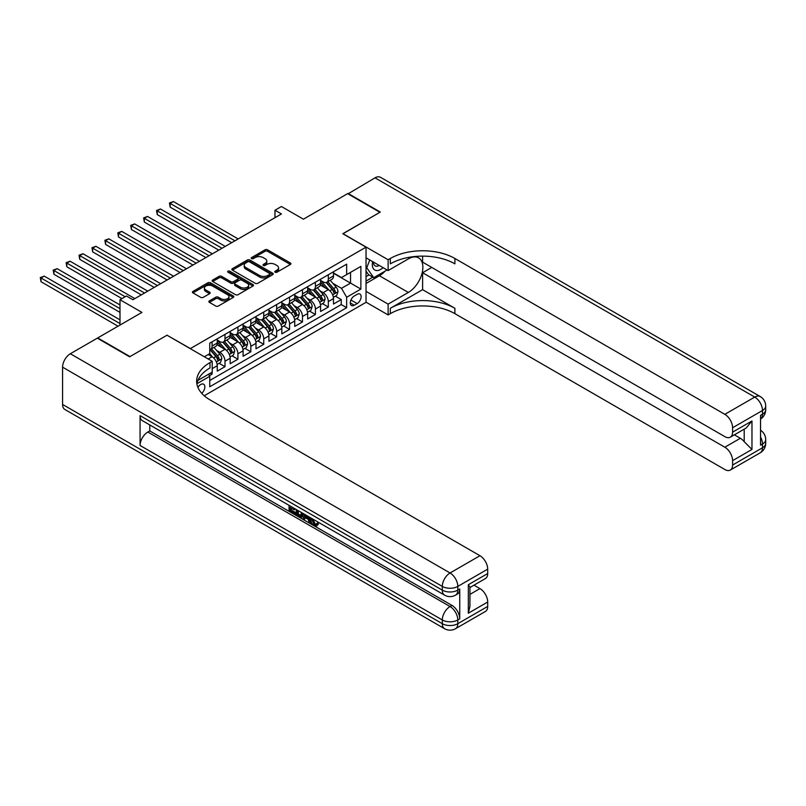 <?xml version="1.0" encoding="UTF-8"?>
<svg xmlns="http://www.w3.org/2000/svg" width="806" height="806" viewBox="0 0 806 806"><rect width="100%" height="100%" fill="white"/><g stroke="black" fill="none" stroke-linecap="round" stroke-linejoin="round"><path stroke-width="1.21" d="M275.148 272.226A1.259 0.725 0 0 0 276.921 272.226L290.392 264.449A1.793 1.038 0 0 0 290.916 263.723A1.793 1.038 0 0 0 290.392 262.988L267.572 249.81A1.793 1.038 0 0 0 265.033 249.81L251.563 257.588A1.259 0.725 0 0 0 251.2 258.101A1.259 0.725 0 0 0 251.563 258.615A1.259 0.725 0 0 0 253.336 258.615L255.089 257.608A5.733 3.315 0 0 1 263.199 257.608L265.103 258.706A5.733 3.315 0 0 1 266.776 261.043A5.733 3.315 0 0 1 265.103 263.391L263.361 264.398A1.259 0.725 0 0 0 262.988 264.912A1.259 0.725 0 0 0 263.361 265.416A1.259 0.725 0 0 0 265.134 265.416L266.877 264.418A5.733 3.315 0 0 1 274.987 264.418L276.891 265.517A5.733 3.315 0 0 1 278.574 267.854A5.733 3.315 0 0 1 276.891 270.191L275.148 271.199A1.259 0.725 0 0 0 274.775 271.713A1.259 0.725 0 0 0 275.148 272.226L275.148 271.199M201.732 393.318A5.844 3.375 120 0 0 204.704 388.25A5.844 3.375 120 0 0 203.636 384.22A5.844 3.375 120 0 0 200.714 384.502A5.844 3.375 120 0 0 197.903 387.394M209.379 300.9A1.793 1.038 0 0 0 208.855 301.635A1.793 1.038 0 0 0 209.379 302.361L215.786 306.058A1.793 1.038 0 0 0 218.315 306.058L233.277 297.424A1.793 1.038 0 0 0 233.8 296.689A1.793 1.038 0 0 0 233.277 295.963L210.457 282.785A1.793 1.038 0 0 0 207.918 282.785L192.966 291.419A1.793 1.038 0 0 0 192.443 292.155A1.793 1.038 0 0 0 192.966 292.89L200.694 297.354A1.793 1.038 0 0 0 203.233 297.354L209.631 293.656A1.793 1.038 0 0 0 210.154 292.921A1.793 1.038 0 0 0 209.631 292.195L205.802 289.979A4.796 2.771 0 0 1 204.392 288.014A4.796 2.771 0 0 1 207.354 285.465A4.796 2.771 0 0 1 212.583 286.059L227.604 294.734A4.796 2.771 0 0 1 229.005 296.689A4.796 2.771 0 0 1 226.053 299.248A4.796 2.771 0 0 1 220.824 298.653L218.315 297.202A1.793 1.038 0 0 0 215.786 297.202L209.379 300.9L209.379 302.361M167.134 335.286L190.387 348.565L366.035 247.15L342.792 233.73L379.918 212.29L347.628 193.652L303.399 219.192L281.435 206.507L274.977 210.235L281.435 213.963L132.909 299.721L126.451 295.993L119.993 299.721L119.993 325.08M167.134 335.145L129.998 356.584L97.707 337.936L141.947 312.396L119.993 299.721M255.21 283.299A1.793 1.038 0 0 0 257.749 283.299L272.71 274.665A1.793 1.038 0 0 0 273.234 273.929A1.793 1.038 0 0 0 272.71 273.194L249.89 260.026A1.793 1.038 0 0 0 247.351 260.026L232.39 268.66A1.793 1.038 0 0 0 231.866 269.395A1.793 1.038 0 0 0 232.39 270.121L255.21 283.299M228.521 272.499A1.259 0.725 0 0 1 229.791 272.68L229.791 271.189L252.993 284.578A1.793 1.038 0 0 1 253.517 285.314A1.793 1.038 0 0 1 252.993 286.039L238.032 294.684A1.793 1.038 0 0 1 235.493 294.684L212.673 281.506L219.081 277.838L219.081 276.347L212.673 280.045A1.793 1.038 0 0 0 212.149 280.77A1.793 1.038 0 0 0 212.673 281.506L212.673 280.045M219.081 277.838A1.793 1.038 0 0 1 221.61 277.838L221.61 276.347A1.793 1.038 0 0 0 219.081 276.347M221.61 276.347L230.869 281.687A1.793 1.038 0 0 0 233.408 281.687L237.649 279.239A1.793 1.038 0 0 0 238.173 278.503A1.793 1.038 0 0 0 237.649 277.768L228.017 272.206A1.259 0.725 0 0 1 227.645 271.693A1.259 0.725 0 0 1 228.42 271.028A1.259 0.725 0 0 1 229.791 271.189M209.399 375.687L212.079 374.145L210.406 373.168M212.21 368.624L217.247 365.712L217.247 371.163L224.995 366.69L219.121 363.294M216.592 350.419L219.826 352.293A7.304 4.221 60 0 1 224.995 361.239L230.163 358.257L230.163 363.697L237.911 359.224L232.037 355.839M229.498 342.963L232.743 344.837A7.304 4.221 60 0 1 237.911 353.784L243.08 350.801L243.08 356.242L250.827 351.769L244.953 348.383M242.415 335.508L245.659 337.382A7.304 4.221 60 0 1 250.827 346.328L255.996 343.346L255.996 348.786L263.743 344.313L257.87 340.918M255.331 328.052L258.575 329.926A7.304 4.221 60 0 1 263.743 338.873L268.912 335.89L268.912 341.331L276.66 336.858L270.786 333.462M268.247 320.597L271.491 322.471A7.304 4.221 60 0 1 276.66 331.417L281.828 328.435L281.828 333.875L289.576 329.402L283.702 326.007M281.163 313.141L284.407 315.005A7.304 4.221 60 0 1 289.576 323.962L294.744 320.969L294.744 326.42L302.492 321.947L296.618 318.551M294.079 305.675L297.323 307.549A7.304 4.221 60 0 1 302.492 316.496L307.66 313.514L307.66 318.964L315.408 314.491L309.534 311.096M306.995 298.22L310.239 300.094A7.304 4.221 60 0 1 315.408 309.041L320.576 306.058L320.576 311.509L328.324 307.026L328.324 301.585A7.304 4.221 -120 0 0 323.156 292.638L319.911 290.765M322.45 303.64L328.324 307.026M217.247 365.712A7.304 4.221 -120 0 0 212.079 356.766L208.21 354.529M230.163 358.257A7.304 4.221 -120 0 0 224.995 349.31L217.005 344.696M243.08 350.801A7.304 4.221 -120 0 0 237.911 341.855L229.922 337.24M255.996 343.346A7.304 4.221 -120 0 0 250.827 334.399L242.838 329.785M268.912 335.89A7.304 4.221 -120 0 0 263.743 326.944L255.754 322.329M281.828 328.435A7.304 4.221 -120 0 0 276.66 319.478L268.67 314.874M294.744 320.969A7.304 4.221 -120 0 0 289.576 312.023L281.586 307.418M307.66 313.514A7.304 4.221 -120 0 0 302.492 304.567L294.502 299.953M320.576 306.058A7.304 4.221 -120 0 0 315.408 297.112L307.418 292.497M357.129 294.351L354.287 295.993A5.662 3.264 120 0 0 350.59 300.981A5.662 3.264 120 0 0 351.456 305.524A5.662 3.264 120 0 0 354.287 305.242L357.129 303.6A5.662 3.264 120 0 0 360.826 298.613A5.662 3.264 120 0 0 359.96 294.069A5.662 3.264 120 0 0 357.129 294.351M204.21 395.766L366.035 302.331L366.035 247.15M208.563 374.236L209.751 376.301L209.751 386.749L346.661 307.701L346.661 297.263L341.502 288.316L332.828 283.309M209.751 376.301L196.916 383.716M204.331 356.766L209.751 353.633L209.751 343.195L346.661 264.156L346.661 274.594L360.876 266.393L360.876 289.062L346.661 297.263M217.247 340.061L219.826 341.553A7.304 4.221 60 0 0 223.484 341.915L228.652 338.933A7.304 4.221 -120 0 0 230.163 335.588L230.163 331.417M230.163 332.606L232.743 334.097A7.304 4.221 60 0 0 236.4 334.46L241.568 331.478A7.304 4.221 -120 0 0 243.08 328.133L243.08 323.952M243.08 325.15L245.659 326.642A7.304 4.221 60 0 0 249.316 327.004L254.484 324.022A7.304 4.221 -120 0 0 255.996 320.677L255.996 316.496M255.996 317.695L258.575 319.186A7.304 4.221 60 0 0 262.232 319.549L267.401 316.567A7.304 4.221 -120 0 0 268.912 313.222L268.912 309.041M268.912 310.239L271.491 311.731A7.304 4.221 60 0 0 275.148 312.093L280.317 309.111A7.304 4.221 -120 0 0 281.828 305.766L281.828 301.585M281.828 302.784L284.407 304.275A7.304 4.221 60 0 0 288.064 304.628L293.233 301.645A7.304 4.221 -120 0 0 294.744 298.301L294.744 294.13M294.744 295.318L297.323 296.81A7.304 4.221 60 0 0 300.981 297.172L306.149 294.19A7.304 4.221 -120 0 0 307.66 290.845L307.66 286.674M307.66 287.863L310.239 289.354A7.304 4.221 60 0 0 313.897 289.717L319.065 286.735A7.304 4.221 -120 0 0 320.576 283.39L320.576 279.219M209.751 380.482L341.24 304.567L341.24 299.57L333.493 304.043L333.493 298.603A7.304 4.221 -120 0 0 328.324 289.656L320.335 285.042M320.576 280.407L323.156 281.899A7.304 4.221 -120 0 0 326.813 282.261A7.304 4.221 -120 0 0 328.324 278.916L328.324 274.745M326.813 282.261L331.981 279.279A7.304 4.221 -120 0 0 333.493 275.934L333.493 271.763M212.079 341.855L212.079 346.026A7.304 4.221 60 0 1 210.568 349.371A7.304 4.221 60 0 1 209.751 349.673M210.568 349.371L215.736 346.389A7.304 4.221 -120 0 0 217.247 343.044L217.247 338.873M224.995 334.399L224.995 338.57A7.304 4.221 60 0 1 223.484 341.915M237.911 326.944L237.911 331.115A7.304 4.221 60 0 1 236.4 334.46M250.827 319.478L250.827 323.659A7.304 4.221 60 0 1 249.316 327.004M263.743 312.023L263.743 316.204A7.304 4.221 60 0 1 262.232 319.549M276.66 304.567L276.66 308.748A7.304 4.221 60 0 1 275.148 312.093M289.576 297.112L289.576 301.283A7.304 4.221 60 0 1 288.064 304.628M302.492 289.656L302.492 293.827A7.304 4.221 60 0 1 300.981 297.172M315.408 282.201L315.408 286.372A7.304 4.221 60 0 1 313.897 289.717M315.408 309.041L315.408 314.491M302.492 316.496L302.492 321.947M289.576 323.962L289.576 329.402M276.66 331.417L276.66 336.858M263.743 338.873L263.743 344.313M250.827 346.328L250.827 351.769M237.911 353.784L237.911 359.224M224.995 361.239L224.995 366.69M212.079 372.201L212.079 374.145M341.502 288.316L350.539 283.097L350.539 272.357L360.876 266.393M333.493 273.254L360.876 289.062M333.493 272.952L341.502 277.576L346.661 274.594M274.977 210.235L274.977 217.701M335.367 296.185L341.24 299.57M341.24 304.567L346.661 307.701M275.652 272.408L276.891 271.682A5.733 3.315 0 0 0 278.574 269.345L278.574 267.854M266.776 261.043L266.776 262.534A5.733 3.315 0 0 1 265.103 264.882L263.854 265.597M290.372 264.469L267.572 251.301A1.793 1.038 0 0 0 265.033 251.301L252.066 258.786M272.68 274.675L249.89 261.517A1.793 1.038 0 0 0 247.351 261.517L232.41 270.141M269.536 274.443A1.259 0.725 0 0 0 269.909 273.929A1.259 0.725 0 0 0 269.536 273.415L249.507 261.849A1.259 0.725 0 0 0 247.734 261.849L245.89 262.917A5.733 3.315 0 0 0 244.208 265.255A5.733 3.315 0 0 0 245.89 267.602L259.582 275.501A5.733 3.315 0 0 0 267.703 275.501L269.536 274.443L269.536 275.934A1.259 0.725 0 0 0 269.909 275.42L269.909 273.929M244.208 265.255L244.208 266.746A5.733 3.315 0 0 0 245.89 269.093L245.89 267.602M269.536 275.934L267.703 276.992A5.733 3.315 0 0 1 259.582 276.992L245.89 269.093M221.61 277.838L230.869 283.178A1.793 1.038 0 0 0 233.408 283.178L237.649 280.73A1.793 1.038 0 0 0 238.173 279.994L238.173 278.503M229.791 272.68L252.973 286.059M240.47 287.228A4.796 2.771 0 0 0 245.699 287.833A4.796 2.771 0 0 0 248.661 285.274A4.796 2.771 0 0 0 247.251 283.319L241.961 280.256A1.793 1.038 0 0 0 239.422 280.256L235.181 282.715A1.793 1.038 0 0 0 234.657 283.44A1.793 1.038 0 0 0 235.181 284.175L240.47 287.228L240.47 288.719A4.796 2.771 0 0 0 245.699 289.324A4.796 2.771 0 0 0 248.661 286.765L248.661 285.274M234.657 283.44L234.657 284.931A1.793 1.038 0 0 0 235.181 285.667L235.181 284.175M240.47 288.719L235.181 285.667M229.005 296.689L229.005 298.18A4.796 2.771 0 0 1 226.053 300.739A4.796 2.771 0 0 1 220.824 300.144L218.315 298.694A1.793 1.038 0 0 0 215.786 298.694L209.409 302.381M204.392 288.014L204.392 289.515A4.796 2.771 0 0 0 205.802 291.47L205.802 289.979M209.61 293.666L205.802 291.47M233.256 297.434L210.457 284.276A1.793 1.038 0 0 0 207.918 284.276L192.987 292.9L192.966 291.419M333.382 297.323L336.717 295.399L338.006 291.671A4.836 2.791 -120 0 0 336.122 287.127L330.228 280.286M329.039 290.13L322.047 282.029A13.974 8.07 -120 0 0 320.576 280.488M325.201 287.853L321.292 283.319A11.596 6.7 -120 0 0 320.576 282.543M238.173 238.949L173.401 201.55L170.167 203.414L170.167 207.142L231.715 242.677M326.148 282.523L332.122 289.435A4.836 2.791 60 0 1 333.845 292.769C334.571 293.747 335.095 293.444 335.397 291.873A4.836 2.791 -120 0 0 333.674 288.538L327.77 281.707M326.501 282.412L332.918 289.838A2.468 1.421 60 0 1 333.543 290.805L335.397 291.873M333.845 292.769L334.198 293.344M170.167 207.142L169.462 203.001L234.939 240.813M169.462 203.001L173.401 201.55M372.644 261.628A11.868 6.851 120 0 0 376.503 270.534A11.868 6.851 120 0 0 383.072 267.642M373.42 262.081A8.131 4.695 120 0 0 375.102 265.869A8.131 4.695 120 0 0 376.291 266.242A8.131 4.695 120 0 0 379.233 265.436M387.092 269.97L373.722 277.687L368.564 274.705L366.035 271.118M373.722 277.687L366.75 267.763L369.773 259.975M366.035 267.35L366.75 267.763M348.021 193.873L375.012 177.834L754.738 397.076A10.962 6.327 120 0 1 760.219 396.532A10.962 10.962 0 0 1 765.7 406.023A10.962 6.327 180 0 1 762.486 410.496L732.594 427.754A10.962 6.327 -120 0 0 724.836 414.334L754.738 397.076A10.962 6.327 60 0 1 762.486 410.496L762.486 414.224L760.552 415.342L760.552 445.174L762.486 444.046L762.486 447.783A10.962 6.327 60 0 1 760.219 452.801L730.317 470.059A10.962 6.327 -120 0 0 732.594 465.042L762.486 447.783A10.962 6.327 0 0 0 765.7 443.3A10.962 10.962 0 0 1 760.219 452.801M348.021 193.42L380.311 212.069L342.923 233.8M366.035 291.369L388.119 304.124L408.34 292.447A20.553 11.868 120 0 0 421.76 274.342A20.553 11.868 120 0 0 418.616 257.88A20.553 11.868 120 0 0 408.34 258.897L388.119 270.564L388.119 259.754L390.316 258.484A45.66 26.366 180 0 1 454.896 258.484L724.836 414.334M388.119 304.124L388.119 314.934L390.316 313.665A45.66 26.366 180 0 1 454.896 313.665L724.836 469.515A10.962 6.327 -120 0 0 730.317 470.059M422.606 289.656L390.316 308.295A45.66 26.366 180 0 1 454.896 308.295L422.606 289.656L422.606 272.73L431.784 267.431M422.606 256.137L422.606 262.141L724.836 436.63A10.962 6.327 -120 0 0 730.317 437.174A10.962 6.327 -120 0 0 732.594 432.157L751.968 420.974L751.968 449.456L744.21 441.708L744.21 429.155M751.968 449.456L732.594 460.639L732.594 465.042M732.594 460.639A10.962 6.327 -120 0 0 724.836 447.219L740.341 438.273A10.962 6.327 60 0 1 744.21 441.708M422.606 272.73L724.836 447.219M375.012 177.834A10.962 6.327 -60 0 1 380.492 177.3L760.219 396.532M366.035 257.809L388.119 270.564M342.923 233.649L388.119 259.754M366.035 302.179L388.119 314.934M732.594 427.754L732.594 432.157M734.377 434.827L740.341 438.273M390.316 258.484L390.316 263.854A45.66 26.366 180 0 1 454.896 263.854L454.896 258.484M730.317 437.174L746.165 428.026L751.968 420.974M385.097 271.118A20.553 11.868 -60 0 1 379.404 275.753L366.035 283.47M366.035 281.082L372.825 277.163M366.035 276.609L368.947 274.927M311.922 518.56L311.811 519.638L312.809 519.074L315.247 524.061L316.143 524.374M311.811 519.638L314.209 524.656L315.72 524.847L317.423 523.074L318.511 524.001L316.567 526.046L314.32 525.744C311.932 524.132 310.733 521.885 310.723 519.014L310.814 517.915M305.595 517.845L304.064 519.719L302.905 519.044L304.859 514.49M309.776 517.321L311.328 522.711L310.29 523.306L309.131 522.641L308.255 519.376L304.95 517.472L304.064 519.719M291.188 508.153L291.188 510.057L295.762 512.697L295.762 513.724L294.724 514.319L289.062 511.054L289.062 505.362M295.268 508.939L294.23 509.906L290.16 507.558L290.16 510.651L291.188 510.057M140.073 415.644L442.303 590.133A10.962 6.327 120 0 0 444.58 595.15L142.35 420.651A10.962 6.327 -60 0 1 140.073 415.644L140.073 445.466A10.962 6.327 -60 0 1 147.82 432.046L149.765 430.928L451.995 605.417A10.962 6.327 60 0 1 459.742 618.837L459.742 589.015A10.962 6.327 60 0 1 457.476 594.032L455.531 595.15A10.962 6.327 -120 0 0 457.808 590.133L459.742 589.015M149.765 430.928L149.765 424.943M303.61 513.765L302.542 516.696L301.504 517.291L296.215 515.185L296.215 509.493M129.615 356.806L167.003 335.215L212.21 361.32L210.013 362.579A45.66 26.366 -0 0 0 196.644 381.228A45.66 26.366 -0 0 0 210.013 399.867L479.953 555.717A10.962 6.327 60 0 1 487.701 569.137L457.808 586.405L457.808 590.133A10.962 6.327 -0 0 1 442.303 590.133L442.303 586.405L62.576 367.173A10.962 6.327 -60 0 1 70.334 353.743L97.325 338.157L129.615 356.806M212.21 361.32L212.21 372.13L197.933 380.372M468.336 584.723L469.938 587.151L469.938 606.313L468.336 613.215L468.336 584.723L487.701 573.54L487.701 569.137M487.701 573.54A10.962 6.327 60 0 1 485.434 578.557L469.938 587.503M62.576 404.451L442.303 623.683A10.962 6.327 120 0 0 444.58 628.7L64.853 409.468A10.962 6.327 -60 0 1 62.576 404.451L62.576 367.173M473.999 585.166L479.953 588.602A10.962 6.327 60 0 1 487.701 602.022L468.336 613.215M459.742 618.837L457.808 619.955L457.808 623.683L487.701 606.424L487.701 602.022M487.701 606.424A10.962 6.327 60 0 1 485.434 611.442L455.531 628.7A10.962 6.327 -120 0 0 457.808 623.683A10.962 6.327 -0 0 1 442.303 623.683L442.303 619.955L140.073 445.466M210.013 362.579L210.013 367.949A45.66 26.366 -0 0 0 196.876 383.908M290.16 510.651L294.724 513.291L295.762 512.697M294.724 513.291L294.724 514.319M290.16 505.997L294.684 508.606M294.23 508.878L294.23 509.906M302.492 513.12L301.504 517.291M297.313 510.127L297.313 514.782L298.905 515.709L300.739 516.132L301.404 512.485M302.572 514.329L303.59 513.744M298.341 510.722L298.341 514.188L301.776 515.528M297.313 514.782L298.341 514.188M298.905 515.709L299.943 515.105M308.335 516.495L310.29 523.306M305.887 515.074L305.273 516.626L307.922 518.157L307.318 515.9M306.542 515.457L306.31 516.031L307.539 516.747M305.273 516.626L306.31 516.031M314.209 524.656L315.247 524.061M316.385 523.668L317.483 524.595L318.511 524.001M317.483 524.595L316.567 526.046M320.466 304.779L323.8 302.855L325.09 299.127A4.836 2.791 -120 0 0 323.206 294.583L317.312 287.752M316.123 297.585L309.131 289.485A13.974 8.07 -120 0 0 307.66 287.944M312.285 295.308L308.376 290.775A11.596 6.7 -120 0 0 307.66 289.999M225.257 246.404L160.485 209.006L157.251 210.87L157.251 214.598L218.799 250.132M313.232 289.979L319.206 296.89A4.836 2.791 60 0 1 320.929 300.225C321.654 301.202 322.178 300.9 322.481 299.328A4.836 2.791 -120 0 0 320.758 295.993L314.854 289.163M313.584 289.868L320.002 297.293A2.468 1.421 60 0 1 320.627 298.26L322.481 299.328M320.929 300.225L321.282 300.799M157.251 214.598L156.545 210.467L222.023 248.268M156.545 210.467L160.485 209.006M307.549 312.234L310.884 310.31L312.174 306.582A4.836 2.791 -120 0 0 310.29 302.038L304.396 295.208M303.207 305.041L296.215 296.94A13.974 8.07 -120 0 0 294.744 295.399M299.369 302.764L295.459 298.24A11.596 6.7 -120 0 0 294.744 297.454M212.341 253.86L147.569 216.461L144.334 218.325L144.334 222.063L205.883 257.588M300.316 297.434L306.29 304.346A4.836 2.791 60 0 1 308.013 307.68C308.738 308.658 309.262 308.355 309.564 306.784A4.836 2.791 -120 0 0 307.842 303.459L301.938 296.618M300.668 297.323L307.086 304.749A2.468 1.421 60 0 1 307.711 305.716L309.564 306.784M308.013 307.68L308.366 308.255M144.334 222.063L143.629 217.922L209.107 255.724M143.629 217.922L147.569 216.461M294.633 319.69L297.968 317.765L299.258 314.038A4.836 2.791 -120 0 0 297.374 309.494L291.48 302.663M290.291 312.496L283.299 304.396A13.974 8.07 -120 0 0 281.828 302.855M286.452 310.219L282.543 305.696A11.596 6.7 -120 0 0 281.828 304.91M199.425 261.315L134.652 223.927L131.418 225.791L131.418 229.519L192.966 265.043M287.41 304.9L293.374 311.801A4.836 2.791 60 0 1 295.097 315.136C295.822 316.113 296.346 315.811 296.648 314.249A4.836 2.791 -120 0 0 294.925 310.915L289.022 304.074M287.752 304.779L294.17 312.204A2.468 1.421 60 0 1 294.795 313.171L296.648 314.249M295.097 315.136L295.449 315.71M131.418 229.519L130.713 225.378L196.19 263.179M130.713 225.378L134.652 223.927M281.717 327.155L285.052 325.221L286.342 321.493A4.836 2.791 -120 0 0 284.458 316.949L278.564 310.119M277.375 319.952L270.383 311.851A13.974 8.07 -120 0 0 268.912 310.32M273.536 317.685L269.627 313.151A11.596 6.7 -120 0 0 268.912 312.365M186.508 268.771L121.736 231.382L118.502 233.246L118.502 236.974L180.05 272.509M274.493 312.355L280.458 319.267A4.836 2.791 60 0 1 282.181 322.601C282.906 323.569 283.43 323.277 283.732 321.705A4.836 2.791 -120 0 0 282.009 318.37L276.105 311.539M274.836 312.234L281.254 319.67A2.468 1.421 60 0 1 281.878 320.627L283.732 321.705M282.181 322.601L282.533 323.176M118.502 236.974L117.797 232.833L183.274 270.645M117.797 232.833L121.736 231.382M268.801 334.611L272.136 332.687L273.435 328.949A4.836 2.791 -120 0 0 271.541 324.405L265.648 317.574M264.459 327.407L257.467 319.307A13.974 8.07 -120 0 0 255.996 317.776M260.62 325.14L256.711 320.607A11.596 6.7 -120 0 0 255.996 319.831M173.592 276.236L108.82 238.838L105.586 240.702L105.586 244.43L167.134 279.964M261.577 319.811L267.542 326.722A4.836 2.791 60 0 1 269.264 330.057C270 331.024 270.514 330.732 270.816 329.16A4.836 2.791 -120 0 0 269.093 325.825L263.189 318.995M261.92 319.7L268.338 327.125A2.468 1.421 60 0 1 268.962 328.082L270.816 329.16M269.264 330.057L269.617 330.631M105.586 244.43L104.881 240.289L170.358 278.1M104.881 240.289L108.82 238.838M255.885 342.066L259.22 340.142L260.519 336.414A4.836 2.791 -120 0 0 258.625 331.86L252.731 325.03M251.543 334.873L244.55 326.762A13.974 8.07 -120 0 0 243.08 325.231M247.704 332.596L243.795 328.062A11.596 6.7 -120 0 0 243.08 327.286M160.676 283.692L95.904 246.293L92.67 248.157L92.67 251.885L154.218 287.42M248.661 327.266L254.625 334.178A4.836 2.791 60 0 1 256.348 337.513C257.084 338.48 257.598 338.188 257.9 336.616A4.836 2.791 -120 0 0 256.177 333.281L250.273 326.45M249.004 327.155L255.421 334.581A2.468 1.421 60 0 1 256.046 335.548L257.9 336.616M256.348 337.513L256.701 338.087M92.67 251.885L91.965 247.744L157.442 285.556M91.965 247.744L95.904 246.293M242.969 349.522L246.304 347.598L247.603 343.87A4.836 2.791 -120 0 0 245.709 339.326L239.815 332.485M238.626 342.328L231.634 334.218A13.974 8.07 -120 0 0 230.163 332.687M234.788 340.051L230.879 335.518A11.596 6.7 -120 0 0 230.163 334.742M147.76 291.147L82.988 253.749L79.754 255.613L79.754 259.341L141.302 294.875M235.745 334.722L241.709 341.633A4.836 2.791 60 0 1 243.432 344.968C244.168 345.945 244.681 345.643 244.984 344.071A4.836 2.791 -120 0 0 243.261 340.737L237.357 333.906M236.087 334.611L242.505 342.036A2.468 1.421 60 0 1 243.13 343.003L244.984 344.071M243.432 344.968L243.785 345.542M79.754 259.341L79.048 255.2L144.526 293.011M79.048 255.2L82.988 253.749M230.053 356.977L233.387 355.053L234.687 351.325A4.836 2.791 -120 0 0 232.803 346.781L226.899 339.951M225.71 349.784L218.718 341.684A13.974 8.07 -120 0 0 217.247 340.142M221.872 347.507L217.963 342.973A11.596 6.7 -120 0 0 217.247 342.197M134.844 298.603L70.072 261.204L66.838 263.068L66.838 266.796L121.928 298.603M222.829 342.177L228.793 349.089A4.836 2.791 60 0 1 230.516 352.424C231.251 353.401 231.765 353.099 232.068 351.527A4.836 2.791 -120 0 0 230.345 348.192L224.441 341.361M223.171 342.066L229.589 349.492A2.468 1.421 60 0 1 230.214 350.459L232.068 351.527M230.516 352.424L230.869 352.998M66.838 266.796L66.132 262.665L125.152 296.739M66.132 262.665L70.072 261.204M217.136 364.433L220.471 362.509L221.771 358.781A4.836 2.791 -120 0 0 219.887 354.237L213.983 347.406M212.794 357.239L209.711 353.663M208.956 354.962L208.462 354.388M119.993 304.94L57.155 268.66L53.921 270.524L53.921 274.262L119.993 312.396M209.913 349.633L215.877 356.544A4.836 2.791 60 0 1 217.6 359.879C218.335 360.856 218.849 360.554 219.151 358.982A4.836 2.791 -120 0 0 217.429 355.648L211.525 348.817M210.265 349.522L216.673 356.947A2.468 1.421 60 0 1 217.298 357.914L219.151 358.982M217.6 359.879L217.952 360.453M53.921 274.262L53.216 270.121L119.993 308.668M53.216 270.121L57.155 268.66M119.993 319.851L44.239 276.126L41.015 277.989L41.015 281.717L118.049 326.198M41.015 281.717L40.3 277.576L119.993 323.589M40.3 277.576L44.239 276.126M208.21 359.002L212.079 356.766M219.826 352.293L224.995 349.31M232.743 344.837L237.911 341.855M245.659 337.382L250.827 334.399M258.575 329.926L263.743 326.944M271.491 322.471L276.66 319.478M284.407 315.005L289.576 312.023M297.323 307.549L302.492 304.567M310.239 300.094L315.408 297.112M323.156 292.638L328.324 289.656M328.324 278.916L333.493 275.934M212.079 346.026L217.247 343.044M224.995 338.57L230.163 335.588M237.911 331.115L243.08 328.133M250.827 323.659L255.996 320.677M263.743 316.204L268.912 313.222M276.66 308.748L281.828 305.766M289.576 301.283L294.744 298.301M302.492 293.827L307.66 290.845M315.408 286.372L320.576 283.39M328.324 301.585L333.493 298.603M350.932 300.023L357.129 303.6M350.278 302.925L354.287 305.242M276.891 271.682L276.891 270.191M263.361 265.416L263.361 264.398M265.103 264.882L265.103 263.391M251.563 258.615L251.563 257.588M265.033 251.301L265.033 249.81M267.572 251.301L267.572 249.81M290.392 264.449L290.392 262.988M232.39 270.121L232.39 268.66M247.351 261.517L247.351 260.026M249.89 261.517L249.89 260.026M272.71 274.665L272.71 273.194M259.582 276.992L259.582 275.501M267.703 276.992L267.703 275.501M230.869 283.178L230.869 281.687M233.408 283.178L233.408 281.687M237.649 280.73L237.649 279.239M252.993 286.039L252.993 284.578M215.786 298.694L215.786 297.202M218.315 298.694L218.315 297.202M220.824 300.144L220.824 298.653M209.631 293.656L209.631 292.195M207.918 284.276L207.918 282.785M210.457 284.276L210.457 282.785M233.277 297.424L233.277 295.963M332.646 294.845L337.976 291.762M322.047 282.029L322.712 281.637M333.674 288.538L336.122 287.127M329.815 290.765L332.122 289.435M390.316 308.295L390.316 313.665M454.896 308.295L454.896 313.665M760.552 437.013A10.962 6.327 60 0 1 762.486 444.046A10.962 6.327 180 0 0 765.7 439.572A10.962 10.962 0 0 0 760.552 430.283M762.486 414.224A10.962 6.327 60 0 1 760.552 419.019A10.962 10.962 0 0 0 765.7 409.75A10.962 6.327 0 0 1 762.486 414.224M379.404 275.753L408.34 292.447M70.334 353.743L450.06 572.975L479.953 555.717M147.82 432.046L450.06 606.535L451.995 605.417M469.938 594.385L479.953 588.602M450.06 572.975A10.962 6.327 120 0 0 442.303 586.405A10.962 6.327 180 0 0 457.808 586.405A10.962 6.327 -120 0 0 450.06 572.975M450.06 606.535A10.962 6.327 120 0 0 442.303 619.955A10.962 6.327 180 0 0 457.808 619.955A10.962 6.327 -120 0 0 450.06 606.535M319.73 302.3L325.06 299.217M309.131 289.485L309.796 289.102M320.758 295.993L323.206 294.583M316.899 298.22L319.206 296.89M306.814 309.756L312.144 306.673M296.215 296.94L296.88 296.558M307.842 303.459L310.29 302.038M303.983 305.686L306.29 304.346M293.898 317.211L299.228 314.128M283.299 304.396L283.964 304.013M294.925 310.915L297.374 309.494M291.067 313.141L293.374 311.801M280.982 324.667L286.311 321.594M270.383 311.851L271.048 311.469M282.009 318.37L284.458 316.949M278.151 320.597L280.458 319.267M268.066 332.122L273.395 329.05M257.467 319.307L258.132 318.924M269.093 325.825L271.541 324.405M265.234 328.052L267.542 326.722M255.149 339.588L260.479 336.505M244.55 326.762L245.215 326.38M256.177 333.281L258.625 331.86M252.318 335.508L254.625 334.178M242.233 347.043L247.563 343.961M231.634 334.218L232.299 333.835M243.261 340.737L245.709 339.326M239.402 342.963L241.709 341.633M229.317 354.499L234.647 351.416M218.718 341.684L219.383 341.301M230.345 348.192L232.803 346.781M226.486 350.419L228.793 349.089M216.401 361.954L221.731 358.872M217.429 355.648L219.887 354.237M213.57 357.884L215.877 356.544M765.7 439.572L765.7 443.3M765.7 406.023L765.7 409.75M444.58 595.15A10.962 10.962 0 0 0 455.531 595.15M444.58 628.7A10.962 10.962 0 0 0 455.531 628.7"/></g></svg>
